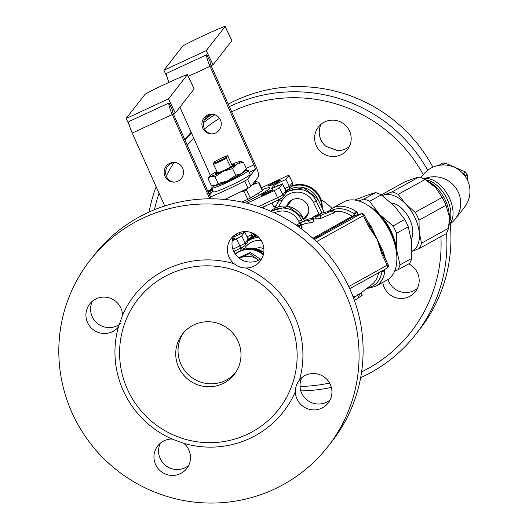 <?xml version="1.0" encoding="UTF-8"?>
<svg xmlns="http://www.w3.org/2000/svg" width="529" height="529" viewBox="0 0 529 529"><rect width="100%" height="100%" fill="white"/><g stroke="black" fill="none" stroke-linecap="round" stroke-linejoin="round"><path stroke-width="0.79" d="M305.14 217.128A11.426 11.241 -141.9 0 0 307.395 215.508M289.621 201.595A11.426 11.241 -141.9 0 0 288.596 204.174M289.277 203.301A11.036 10.858 38.1 0 1 290.58 200.802M307.938 214.384A11.036 10.858 38.1 0 1 305.822 216.255M306.284 215.66A11.036 10.858 -141.9 0 0 307.997 214.232M290.719 200.703A11.036 10.858 -141.9 0 0 289.74 202.706M322.214 208.168A22.33 21.973 -141.9 0 0 291.572 186.023M291.109 186.611A22.33 21.973 38.1 0 1 321.784 207.269M277.732 202.997A22.33 21.973 38.1 0 1 278.512 199.929M235.306 254.092A22.33 21.973 38.1 0 1 263.316 254.747M263.515 253.94A22.33 21.973 -141.9 0 0 235.207 253.953M255.481 248.57A10.507 10.342 38.1 0 1 263.878 248.716M254.978 234.281A48.595 47.822 -141.9 0 0 253.543 234.598M412.045 251.215A31.522 18.383 -118.9 0 0 419.199 232.257A31.522 18.383 -118.9 0 0 405.617 203.923A31.522 18.383 -118.9 0 0 383.664 195.056A31.522 18.383 -118.9 0 0 382.322 195.624M411.304 239.287A22.185 12.934 -118.9 0 0 408.586 217.181A22.185 12.934 -118.9 0 0 391.341 203.024M448.982 224.739A26.271 26.271 0 0 0 455.29 218.946L464.535 207.143A26.271 25.848 -141.9 0 0 467.378 180.045A26.271 25.848 -141.9 0 0 423.167 174.755L420.932 177.605M382.216 195.551L392.042 191.908A34.147 19.91 61.1 0 1 398.152 194.374L405.617 203.923L415.245 212.281A34.147 19.91 61.1 0 1 419.028 220.163L419.199 232.257L421.527 243.168A34.147 19.91 61.1 0 1 419.193 248.584L412.045 251.295M419.193 248.584L446.139 233.706A34.147 19.91 61.1 0 0 448.466 228.283L449.286 219.998L449.088 215.753L445.967 205.285A34.147 19.91 61.1 0 0 442.191 197.396L435.512 187.418L425.098 179.496A34.147 19.91 61.1 0 0 418.981 177.03L413.552 178.544L404.387 182.128L369.559 201.337L379.69 214.536L393.06 225.943A43.345 25.273 61.1 0 1 396.565 233.249L396.664 249.953L399.997 264.87A43.345 25.273 61.1 0 1 397.841 269.889L394.634 271.152M421.527 243.168L448.466 228.283M419.028 220.163L445.967 205.285M415.245 212.281L442.191 197.396M398.152 194.374L425.098 179.496M392.042 191.908L418.981 177.03M424.013 178.921A26.271 15.315 61.1 0 1 448.083 195.479A26.271 15.315 61.1 0 1 449.009 224.534M467.986 181.414L467.081 174.239A24.956 24.559 -141.9 0 0 465.262 171.826L444.843 162.945A24.956 24.559 -141.9 0 0 441.86 163.276L440.419 165.114M444.843 162.945L443.401 164.79A24.956 24.559 -141.9 0 0 440.538 165.101M465.262 171.826L463.821 173.671L462.591 173.135M443.738 164.942L443.401 164.79M467.081 174.239L465.639 176.084A24.956 24.559 -141.9 0 0 463.821 173.671M469.038 198.183A24.956 24.559 -141.9 0 0 469.851 196.173L469.706 194.983M465.778 177.169L465.639 176.084M469.851 196.173L469.382 196.775M441.86 163.276L439.13 165.293M354.49 297.258L354.093 296.438L354.661 297.133M334.189 211.66A41.374 24.122 61.1 0 1 352.221 216.229A2.625 1.448 122.8 0 0 354.331 213.809L354.82 214.285A2.625 2.123 -109.3 0 1 353.769 216.354L357.835 214.549L357.207 212.532L356.143 211.521A2.625 1.448 122.8 0 0 354.331 213.809A43.001 25.075 61.1 0 0 332.655 210.006M381.951 270.934A2.625 2.123 -109.3 0 1 381.971 270.947L381.991 271.542A2.625 1.726 9.8 0 0 381.23 271.331M312.884 238.288L352.221 216.229A2.625 1.984 -120.9 0 0 353.769 216.354L313.631 238.969M381.978 270.914L381.971 270.947A2.625 2.123 -17.3 0 0 384.841 270.213L384.543 269.499M368.171 287.545A43.001 25.075 61.1 0 0 381.991 271.542A2.625 1.726 9.8 0 0 384.874 271.483L384.841 270.213M357.207 212.532A2.625 1.851 147.5 0 0 354.82 214.285L355.144 215.872M357.835 214.549L360.368 214.238M385.257 258.674A44.661 26.04 -118.9 0 0 385.138 257.808L383.36 252.029L371.08 226.405L367.516 221.023A44.661 26.04 -118.9 0 0 366.888 220.335M356.143 211.521A44.661 26.04 -118.9 0 0 332.417 208.175L343.89 201.84A44.661 26.04 61.1 0 1 366.802 204.677A44.661 26.04 61.1 0 1 390.296 232.264A44.661 26.04 61.1 0 1 396.876 259.117A44.661 26.04 61.1 0 1 387.069 280.026L375.597 286.361A44.661 26.04 -118.9 0 0 384.874 271.483M369.758 226.339L377.217 239.485L382.758 253.457L381.845 254.085L387.228 265.313A2.625 1.534 61.1 0 1 387.036 268.124A2.625 1.534 61.1 0 1 386.897 268.183L349.709 288.722L387.036 268.124A2.625 2.625 0 0 0 388.134 264.685L348.723 286.579M357.459 214.721L360.877 213.868A2.625 2.123 -109.3 0 1 361.142 213.749L359.125 214.457A2.625 2.123 -109.3 0 1 359.125 214.457A2.625 2.123 -109.3 0 1 359.409 214.384M314.305 239.591L360.877 213.868A2.625 1.534 61.1 0 1 363.469 215.72L368.845 226.954L369.745 226.313M371.08 226.405A2.625 0.767 -27.1 0 1 369.797 226.412M382.341 252.558L388.134 264.685M382.672 253.285A2.625 1.157 156 0 1 383.36 252.029M396.876 259.117L396.895 257.015A42.029 24.506 -118.9 0 0 390.7 231.742A42.029 24.506 -118.9 0 0 368.594 205.774L366.802 204.677M358.53 294.448L357.049 294.97M353.524 297.946L361.056 292.874L362.213 295.288L354.456 300.505M298.673 226.908L300.955 225.255L302.119 227.675L301.193 228.726M296.2 225.189L300.631 222.769A47.253 27.554 61.1 0 1 301.08 222.524A47.253 27.554 61.1 0 1 308.235 220.606L311.621 219.747L312.904 218.722L314.067 221.142L312.361 222.352L309.386 223.007A44.621 26.02 -118.9 0 0 302.337 224.832L301.074 225.499M332.807 210L333.449 210.125L334.626 212.572L321.077 218.226L316.587 219.019L315.443 216.626L319.906 215.786L332.463 210.76L332.807 210L324.707 212.479A45.725 26.662 -118.9 0 0 320.958 213.445M354.02 297.589L353.498 296.498M354.47 300.545L362.213 295.288M354.622 297.166L354.285 296.465M313.459 219.423L312.626 217.683L312.956 217.267A46.268 26.979 61.1 0 1 316.388 215.29A46.268 26.979 61.1 0 1 320.521 214.166L315.443 216.626M312.956 217.267L313.895 219.224M312.904 218.722L312.242 218.556A47.107 27.468 -118.9 0 0 305.458 220.282L301.074 222.524M300.631 222.769L301.761 225.136M300.578 222.795L301.709 225.162M300.518 222.835L301.649 225.195M300.446 222.874L301.576 225.228M300.366 222.914L301.497 225.275M300.287 222.96L301.418 225.314M300.201 223.007L301.332 225.361M300.122 223.053L301.246 225.407M300.042 223.099L301.166 225.447M299.91 223.165L300.862 225.156M302.033 228.045L300.869 225.612L299.13 225.294L297.199 225.87M243.909 249.49L244.193 248.987L242.216 247.294M255.514 234.618L254.059 236.046M256.34 235.187L254.866 236.04M287.617 219.766A10.507 10.342 38.1 0 1 288.06 220.031M358.9 200.994L363.899 199.049A43.345 25.273 61.1 0 1 369.559 201.337M397.841 269.889L409.545 263.422A43.345 25.273 -118.9 0 0 411.707 258.403L411.608 241.7L408.269 226.782A43.345 25.273 -118.9 0 0 404.771 219.475L394.634 206.277L381.27 194.87A43.345 25.273 -118.9 0 0 375.603 192.582L363.899 199.049M375.603 192.582L367.192 195.194L354.701 200.055M404.771 219.475L393.06 225.943M408.269 226.782L396.565 233.249M411.707 258.403L399.997 264.87M396.889 255.943A39.404 22.978 -118.9 0 0 396.664 249.953A39.404 22.978 -118.9 0 0 379.69 214.536A39.404 22.978 -118.9 0 0 369.506 206.35M260.44 259.177L250.369 252.485L238.685 257.782M239.419 258.357L240.55 257.841A17.073 16.802 -141.9 0 0 239.465 258.39M258.595 260.222A17.073 16.802 -141.9 0 0 257.478 259.375L258.661 260.195M249.549 253.536L257.478 259.375A17.073 16.802 -141.9 0 0 240.55 257.841L249.549 253.536L250.369 252.485M231.662 111.824A145.792 143.458 38.1 0 1 233.395 111.011A145.792 143.458 38.1 0 1 423.246 174.649M440.888 236.602A145.792 143.458 38.1 0 1 361.598 371.88M329.58 383.036A145.792 143.458 38.1 0 1 300.022 386.408M154.468 209.722A145.792 143.458 38.1 0 1 159.057 193.27M166.278 176.084A145.792 143.458 38.1 0 1 173.955 162.641M187.273 145.164A145.792 143.458 38.1 0 1 193.819 138.314M204.505 128.864A145.792 143.458 38.1 0 1 219.542 118.377M408.666 263.911A18.389 18.092 38.1 0 1 415.384 291.611A18.389 18.092 38.1 0 1 382.791 282.387M340.821 154.871A18.389 18.092 38.1 0 1 318.425 127.006A18.389 18.092 38.1 0 1 344.062 124.097A18.389 18.092 38.1 0 1 340.821 154.871M321.05 124.302A18.389 18.092 -141.9 0 0 325.957 146.348L337.733 150.646A18.389 18.092 -141.9 0 0 349.378 146.48M388.055 279.431A18.389 18.092 -141.9 0 0 417.381 288.411M427.716 170.245A151.049 148.623 -141.9 0 0 231.709 105.549A151.049 148.623 -141.9 0 0 229.361 106.66M214.847 114.74A151.049 148.623 -141.9 0 0 203.453 122.728M191.491 133.077A151.049 148.623 -141.9 0 0 184.905 139.848M156.148 186.744A151.049 148.623 -141.9 0 0 149.099 212.03M300.803 390.871A151.049 148.623 -141.9 0 0 331.339 387.387M360.652 377.646A151.049 148.623 -141.9 0 0 361.823 377.111A151.049 148.623 -141.9 0 0 415.701 334.44A151.049 148.623 -141.9 0 0 446.522 233.084M415.701 334.44L419.748 329.276A151.049 148.623 -141.9 0 0 450.225 223.873M432.907 167.164A151.049 148.623 -141.9 0 0 228.237 104.127M211.732 114.403A151.049 148.623 -141.9 0 0 204.168 120.222M191.154 132.316A151.049 148.623 -141.9 0 0 184.747 139.497M286.672 206.131A11.426 11.241 38.1 0 1 304.354 201.086A11.426 11.241 38.1 0 1 303.765 219.423M254.786 234.162A48.595 47.822 -141.9 0 0 253.682 234.413M216.943 171.475A17.073 1.369 -25.6 0 0 212.684 173.882A17.073 1.369 -25.6 0 0 209.663 176.078A17.073 1.369 -25.6 0 0 210.806 176.283A17.073 1.369 -25.6 0 0 223.112 171.343A17.073 1.369 -25.6 0 0 237.296 164.01A17.073 1.369 -25.6 0 0 240.159 161.471A17.073 1.369 -25.6 0 0 239.174 161.609A17.073 1.369 -25.6 0 0 232.006 164.261M232.284 164.896L232.304 164.876A10.401 0.833 -25.6 0 1 234.367 164.526A10.401 0.833 -25.6 0 1 230.637 166.999L226.438 158.283L226.22 157.417L227.655 155.586L232.634 166.357M217.247 172.104A10.401 0.833 -25.6 0 0 215.673 173.486A10.401 0.833 -25.6 0 0 217.677 173.003A10.507 0.84 -25.6 0 0 230.624 167.019M240.278 161.49L243.314 162.132L237.296 164.01L232.601 168.625L223.112 171.343L214.939 176.805L210.806 176.283L207.99 178.498L211.197 185.203L215.329 185.725L218.153 183.51L227.642 180.792L235.815 175.33L241.826 173.452A17.073 1.369 154.4 0 1 227.642 180.792A17.073 1.369 154.4 0 1 215.329 185.725A17.073 1.369 154.4 0 1 214.351 185.871A17.073 1.369 154.4 0 1 214.232 185.851M209.663 176.078L207.99 178.498M246.521 168.837L244.848 171.257A17.073 1.369 154.4 0 1 241.826 173.452L246.521 168.837L243.314 162.132M214.939 176.805L218.153 183.51M232.601 168.625L235.815 175.33M237.567 175.859L237.752 176.25M235.623 177.453L235.405 176.997M227.655 155.586A9.72 0.78 154.4 0 0 214.708 161.583L213.28 163.408L213.498 164.281A10.507 0.84 -25.6 0 0 226.438 158.283M213.498 164.281L217.683 173.016M210.344 196.98A39.404 3.161 -25.6 0 0 244.662 181.024L248.061 188.106A5.257 0.423 -25.6 0 0 250.911 186.38L258.588 176.567A13.132 2.096 -114.9 0 0 255.342 164.995L211.455 66.442A5.257 0.84 65.1 0 1 210.152 61.814L206.76 54.732L166.761 73.26A13.132 2.096 65.1 0 0 168.969 82.392M248.061 188.106A39.404 3.161 154.4 0 1 224.534 199.44M213.253 114.317A9.853 9.681 -84.5 0 0 211.362 133.87M209.557 195.214L212.936 190.903M210.35 175.43L179.92 107.096M249.166 172.282L255.196 169.485A5.257 0.84 65.1 0 0 253.894 164.856L246.302 168.374M188.205 76.407L210.013 66.304L253.894 164.856M207.593 115.058A9.853 9.681 95.5 0 1 221.221 124.956A9.853 9.681 95.5 0 1 202.032 125.651A9.853 9.681 95.5 0 1 207.593 115.058M167.071 76.917L163.884 70.264L182.75 46.162A5.257 0.423 154.4 0 1 185.454 44.509A39.926 3.2 -25.6 0 1 199.274 37.612L210.787 32.276A39.926 3.2 -25.6 0 1 223.39 26.939A5.257 0.423 154.4 0 1 225.142 26.45A5.257 0.423 154.4 0 1 225.109 26.543L206.237 50.639L213.028 64.809L231.9 40.707A5.257 0.423 -25.6 0 0 231.927 40.621A5.257 0.423 -25.6 0 0 231.841 40.588M163.884 70.264L206.237 50.639M213.028 64.809L211.131 65.689M210.013 66.304A13.132 2.096 -114.9 0 1 206.76 54.732M255.196 169.485L247.519 179.298A5.257 0.423 154.4 0 1 244.662 181.024M222.504 183.074L222.689 183.464M252.254 184.667A22.33 1.792 -25.6 0 0 255.573 181.599L258.873 182.194A24.956 2.004 154.4 0 1 258.542 182.617L251.837 184.925M255.573 181.599A22.33 1.792 -25.6 0 0 254.555 181.725M247.929 188.179L246.435 189.957A24.956 2.004 154.4 0 1 243.922 191.253L240.219 192.067M226.425 198.587L225.209 199.506M241.898 202.065L247.797 199.334A24.956 2.004 -25.6 0 0 250.31 198.038L262.41 190.698L258.542 182.617M262.41 190.698A24.956 2.004 -25.6 0 0 262.748 190.275L258.873 182.194M247.797 199.334L243.922 191.253M250.31 198.038L246.435 189.957M226.22 157.417A9.72 0.78 154.4 0 1 213.28 163.408M288.609 189.488L285.852 190.771L289.251 188.979L289.376 186.472L284.807 188.588M277.679 186.056L276.574 183.748L273.929 185.21L274.948 187.326M285.911 190.903L282.876 194.778A2.625 2.585 38.1 0 1 282.592 197.482L285.468 193.812L285.911 190.903L282.519 183.814L271.027 188.946L273.929 185.21M246.964 203.229L274.201 190.612L277.593 197.694A2.625 0.417 65.1 0 0 278.988 199.711A2.625 0.417 65.1 0 0 279.014 199.684L281.659 198.23M258.469 206.555L277.593 197.694A5.257 0.423 154.4 0 0 282.876 194.778L279.484 187.689A5.257 0.423 154.4 0 1 274.201 190.612M279.484 187.689L282.519 183.814M276.574 183.748L285.984 179.391L289.376 186.472L292.411 182.598A2.625 2.585 38.1 0 1 292.127 185.309L289.251 188.979M285.984 179.391L289.019 175.516L292.411 182.598A5.257 0.423 154.4 0 0 292.444 182.505C292.59 184.694 292.484 185.626 292.127 185.309M261.544 187.769L284.893 176.957A5.257 0.423 154.4 0 1 289.052 175.423A5.257 0.423 154.4 0 1 289.019 175.516M268.461 185.924A6.566 0.529 154.4 0 1 274.597 182.498A6.566 0.529 154.4 0 1 280.271 180.363A6.566 0.529 154.4 0 1 274.571 183.675A6.566 0.529 154.4 0 1 268.421 186.036A6.566 0.529 154.4 0 1 268.461 185.924M267.714 191.67A6.566 0.529 154.4 0 1 272.911 189.752A6.566 0.529 154.4 0 1 267.218 193.065A6.566 0.529 154.4 0 1 261.068 195.432A6.566 0.529 154.4 0 1 267.714 191.67M262.404 189.561A32.183 2.579 154.4 0 1 269.737 187.868A32.183 2.579 154.4 0 1 244.735 202.693M207.831 191.339L210.773 190.156L208.142 192.027M248.332 170.536L250.138 174.319A20.36 1.633 154.4 0 1 232.489 184.588A20.36 1.633 154.4 0 1 213.418 191.908L211.607 188.132A20.36 1.633 -25.6 0 0 230.677 180.806A20.36 1.633 -25.6 0 0 248.332 170.536A20.36 1.633 -25.6 0 0 244.901 171.184M214.265 185.864A20.36 1.633 -25.6 0 0 211.732 187.782A20.36 1.633 -25.6 0 0 211.607 188.132M239.921 174.563A11.036 0.886 154.4 0 1 239.921 174.57A11.036 0.886 154.4 0 1 230.353 180.131A11.036 0.886 154.4 0 1 220.018 184.105A11.036 0.886 154.4 0 1 220.018 184.099M183.702 332.569A32.838 32.309 -141.9 0 0 185.93 372.112A32.838 32.309 -141.9 0 0 224.812 380.82A32.838 32.309 -141.9 0 0 235.326 372.985M222.504 383.77A32.838 32.309 38.1 0 1 183.008 374.327A32.838 32.309 38.1 0 1 182.505 334.011A32.838 32.309 38.1 0 1 228.277 328.813A32.838 32.309 38.1 0 1 234.215 374.492A32.838 32.309 38.1 0 1 222.504 383.77M92.37 301.266A18.389 18.092 -141.9 0 0 120.685 323.45M233.798 235.749A18.389 18.092 -141.9 0 0 262.133 257.927M301.801 377.68A18.389 18.092 -141.9 0 0 330.136 399.858M160.373 443.196A18.389 18.092 -141.9 0 0 188.701 465.375M245.859 267.998C241.488 267.965 237.567 266.537 234.083 263.7A18.389 18.092 38.1 0 1 231.173 238.453A18.389 18.092 38.1 0 1 256.81 235.544A18.389 18.092 38.1 0 1 245.859 267.998A94.572 93.051 -141.9 0 1 299.507 379.974A18.389 18.092 38.1 0 1 327.854 380.477A18.389 18.092 38.1 0 1 307.865 408.897A18.389 18.092 38.1 0 1 295.38 391.639C295.347 387.334 296.723 383.446 299.507 379.974L299.176 380.384M172.018 439.03L183.794 443.328A18.389 18.092 38.1 0 1 186.704 468.575A18.389 18.092 38.1 0 1 161.067 471.484A18.389 18.092 38.1 0 1 172.018 439.03A94.572 93.051 -141.9 0 1 118.37 327.054A18.389 18.092 38.1 0 1 90.023 326.552A18.389 18.092 38.1 0 1 110.019 298.131A18.389 18.092 38.1 0 1 122.497 315.39L118.37 327.054M169.895 273.962A89.315 87.88 -141.9 0 0 138.036 299.196A89.315 87.88 -141.9 0 0 154.184 423.451A89.315 87.88 -141.9 0 0 278.69 409.314A89.315 87.88 -141.9 0 0 277.315 299.645A89.315 87.88 -141.9 0 0 169.895 273.962M90.003 260.4L94.05 255.236A151.049 148.623 38.1 0 1 147.928 212.565A151.049 148.623 38.1 0 1 329.6 255.996A151.049 148.623 38.1 0 1 331.921 441.464L327.874 446.628A151.049 148.623 38.1 0 1 117.319 470.539A151.049 148.623 38.1 0 1 90.003 260.4A151.049 148.623 38.1 0 1 143.881 217.73A151.049 148.623 38.1 0 1 325.553 261.161A151.049 148.623 38.1 0 1 327.874 446.628M244.834 245.721L241.231 247.942A2.625 0.417 65.1 0 1 239.835 245.925A5.257 0.423 154.4 0 0 245.119 243.009A2.625 2.585 38.1 0 1 244.834 245.721L247.711 242.044L248.154 239.134L245.119 243.009L241.727 235.921A5.257 0.423 154.4 0 1 236.443 238.844L239.835 245.925L232.866 249.152M241.727 235.921L244.755 232.046L233.263 237.177L235.174 234.711M232.218 240.801L236.443 238.844M232.674 238.711A6.566 0.529 154.4 0 1 235.154 237.984A6.566 0.529 154.4 0 1 232.403 239.809M250.468 232.304L251.619 234.704L247.043 236.827M248.154 239.134L244.755 232.046M250.852 237.719L248.088 239.002L251.493 237.21L251.619 234.704L252.829 233.157M169.002 102.963L128.997 121.491A13.132 2.096 65.1 0 0 132.25 133.063L172.256 114.535A13.132 2.096 -114.9 0 1 169.002 102.963L172.394 110.045A5.257 0.84 65.1 0 0 173.697 114.674L211.157 198.798M169.835 163.289A9.853 9.681 95.5 0 1 183.464 173.188A9.853 9.681 95.5 0 1 164.268 173.882A9.853 9.681 95.5 0 1 169.835 163.289M175.496 162.548A9.853 9.681 -84.5 0 0 173.598 182.102M172.256 114.535L209.775 198.798M129.314 125.148L126.127 118.496L144.992 94.393A5.257 0.423 154.4 0 1 147.69 92.747A39.926 3.2 -25.6 0 1 161.517 85.843L173.029 80.507A39.926 3.2 -25.6 0 1 185.626 75.171A5.257 0.423 154.4 0 1 187.378 74.682A5.257 0.423 154.4 0 1 187.352 74.774L168.48 98.877L175.271 113.041L194.136 88.938A5.257 0.423 -25.6 0 0 194.169 88.852A5.257 0.423 -25.6 0 0 194.077 88.819M126.127 118.496L168.48 98.877M175.271 113.041L173.373 113.92M164.724 205.999L132.25 133.063M426.718 180.462L430.599 182.849A27.806 16.214 61.1 0 1 449.319 216.751L449.286 219.998M449.181 222.57A26.271 15.315 -118.9 0 0 445.881 196.662A26.271 15.315 -118.9 0 0 425.752 179.88M455.29 218.946A26.271 25.848 -141.9 0 0 458.134 191.855A26.271 25.848 -141.9 0 0 423.901 178.868M252.168 236.351A51.227 50.4 38.1 0 1 257.081 235.755A20.624 20.294 38.1 0 0 248.372 239.921L257.081 235.755M378.652 272.752A41.374 24.122 61.1 0 1 372.522 284L360.884 293.02M242.077 247.532L240.212 250.812L242.077 247.532M316.501 241.66L364.375 215.098L370.141 227.1M368.845 226.954L377.217 239.485L381.845 254.085M358.748 297.523L357.584 295.083M360.322 296.465L359.151 294.025M319.906 215.786L321.077 218.226M332.463 210.76L333.64 213.22M308.235 220.606L309.386 223.007M258.846 237.395A20.624 20.294 -141.9 0 0 248.306 240.821M244.193 248.987A17.993 17.708 38.1 0 1 261.194 240.444M254.918 234.949A2.625 2.585 38.1 0 0 255.633 234.697L255.071 235.729A2.625 2.585 -141.9 0 1 254.938 235.934M304.393 220.818L302.998 217.829L288.398 206.416L270.643 211.183A20.624 20.294 38.1 0 1 302.985 217.875L301.391 219.905A20.624 20.294 -141.9 0 0 271.298 211.468M302.33 221.869L301.391 219.905L298.753 221.367L299.672 223.291M274.432 212.876A17.993 17.708 38.1 0 1 298.753 221.367M304.42 220.798L302.952 217.816M331.987 208.419A49.911 49.111 -141.9 0 0 321.03 199.684M324.27 212.546L317.79 198.937L303.639 187.616L286.129 191.69A20.624 20.294 38.1 0 1 317.777 198.983L316.183 201.013A20.624 20.294 -141.9 0 0 286.07 192.589M279.828 199.314L274.69 208.353L279.834 199.301A2.625 0.463 29.6 0 0 281.831 200.967A17.993 17.708 38.1 0 1 313.545 202.468L319.146 214.159M278.512 206.806L281.831 200.967M324.31 212.539L317.744 198.917M321.969 213.088L316.183 201.013L313.545 202.468M225.109 26.543L231.9 40.707M250.911 186.38L247.519 179.298M282.592 197.482L278.988 199.711L261.762 207.692L278.955 199.717M262.305 207.884A27.581 2.215 -25.6 0 0 266.219 205.622M292.352 182.479A5.257 0.423 154.4 0 1 292.444 182.505L289.052 175.423M208.876 193.68A11.162 0.893 -25.6 0 0 212.063 192.02M207.679 190.989A9.853 0.787 154.4 0 1 212.089 189.131L207.672 190.982M212.546 190.09A9.853 0.787 154.4 0 1 208.3 192.384M234.083 263.7A94.572 93.051 -141.9 0 0 168.209 268.501A94.572 93.051 -141.9 0 0 122.497 315.39M183.794 443.328A94.572 93.051 -141.9 0 0 295.38 391.639M241.191 247.949L233.745 251.394L241.231 247.942A2.625 0.417 65.1 0 0 241.257 247.916L243.895 246.461M239.921 234.287L239.148 232.674M236.41 233.944L237.184 235.557M187.352 74.774L194.136 88.938M243.69 249.582A20.624 20.294 38.1 0 1 263.779 252.412M273.665 206.7L276.237 205.629M303.6 219.092L308.42 212.936M287.022 206.178L291.876 199.982M252.181 236.331L257.054 235.736M332.417 208.175L328.641 211.005M366.888 288.543L375.597 286.361M358.569 214.675L359.118 214.463M364.375 215.098A2.625 2.625 0 0 0 361.142 213.749M313.28 219.502L316.21 218.219M316.382 215.296L320.951 213.445M255.652 234.704L255.064 235.742M240.159 161.471L240.649 161.504M214.351 185.871L213.855 185.831M231.927 40.621L225.142 26.45M259.256 195.161L258.311 193.191M274.505 208.452L271.893 202.997M138.036 299.196L135.569 302.502M235.372 253.821L234.129 251.229M254.158 233.811L251.493 237.21M194.169 88.852L187.378 74.682M263.786 252.359L254.032 248.326L243.611 249.609"/></g></svg>
